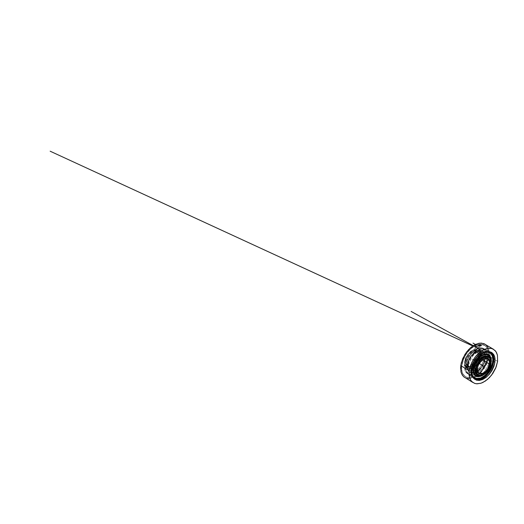 <?xml version="1.0" encoding="UTF-8"?>
<svg xmlns="http://www.w3.org/2000/svg" width="524" height="524" viewBox="0 0 524 524"><rect width="100%" height="100%" fill="white"/><g stroke="black" fill="none" stroke-linecap="round" stroke-linejoin="round"><path stroke-width="0.39" stroke-dasharray="2.62 1.97" d="M478.536 357.348L477.6 360.525L475.949 363.27L473.519 365.634L471.109 366.924L473.257 365.791L475.831 363.276L478.026 359.248L478.569 356.995L478.602 354.905L477.325 352.023L475.203 351.06L473.106 351.342L473.388 351.984L477.43 352.685L478.425 354.558L478.536 357.348L482.506 359.759L478.536 357.348L478.36 354.316L477.233 352.508L473.388 351.984L470.002 354.191L467.356 357.971L466.249 362.287L467.159 365.673L467.886 366.381L471.502 366.695L473.558 365.608L476.604 362.346L478.536 357.348M473.316 350.143L475.668 349.842L478.111 350.949L479.578 354.263L479.545 356.667L478.916 359.261L476.401 363.892L473.441 366.787L470.965 368.09L471.246 368.732C474.829 368.012 477.829 364.029 480.233 356.792L479.945 352.731L478.229 350.327L473.421 349.901L471.875 350.746L467.775 354.519L465.089 359.759L464.618 361.914L468.181 364.095C471.05 354.84 475.589 350.969 481.798 352.495L483.547 354.984L483.803 358.96L480.233 356.792L480.004 352.907L478.569 350.589L473.644 349.934C470.035 350.648 467.028 354.643 464.618 361.914L464.716 365.287L466.275 368.071L471.246 368.732L472.124 368.379L475.556 365.909L477.764 363.178L479.381 360.021L480.233 356.792L483.803 358.96L483.547 354.984L482.63 353.261L480.626 351.925L477.993 351.886L475.091 353.143L471.083 357.06L469.17 360.512L468.181 364.095L467.605 364.462L468.711 360.473L470.86 356.641L475.347 352.338L478.576 351.014L481.464 351.165L483.626 352.77L484.327 354.054L484.752 358.829L483.803 358.96L484.752 358.829L483.082 364.029L481.255 366.951L478.176 370.108L475.641 371.647L473.152 372.328L470.919 372.092L469.137 370.959L467.965 369.014L467.5 366.433L467.781 363.433L468.79 360.276L471.829 355.403L474.207 353.13L476.755 351.591L479.25 350.923L481.477 351.172L483.252 352.325L484.412 354.283L484.752 358.829C483.161 365.844 479.526 370.311 473.847 372.23C469.314 372.675 467.231 370.088 467.605 364.462L468.181 364.095C467.834 369.093 469.648 371.464 473.637 371.215C478.903 369.59 482.29 365.503 483.803 358.96C482.29 365.503 478.903 369.59 473.637 371.215L469.838 370.258L468.417 367.959L468.181 364.095L464.618 361.914L464.513 363.191L464.906 365.949L466.314 368.103L471.246 368.732L470.965 368.09L468.548 368.431L466.098 367.344L464.611 364.036L464.637 361.632L465.26 359.025L467.788 354.375L470.762 351.466L473.244 350.163L469.602 352.403L466.537 356.228L464.637 361.632L464.965 365.562L466.969 367.972L470.172 368.313L473.893 366.446L477.115 362.89L479.388 357.551L479.231 352.737L478.216 351.054L476.676 350.058L473.316 350.143M472.131 375.007L475.694 374.097L479.84 371.313L483.449 367.082L485.984 362.038L487.051 356.942L486.501 352.554L484.405 349.547L481.071 348.381L478.065 348.833L481.418 348.401L483.22 348.853L484.91 349.986L486.252 351.945L486.999 354.741L486.934 358.18L486.036 361.894L482.421 368.516L478.183 372.656L474.646 374.509L474.888 375.125C481.019 376.638 494.027 352.161 483.94 348.683L477.993 348.853L483.94 348.683C494.001 352.082 481.084 376.599 474.888 375.125L477.122 376.795C482.781 378.236 496.28 355.429 487.156 350.32L484.34 349.331L480.796 349.783L478.419 348.571L480.272 349.207L478.641 348.991L480.01 349.449L478.857 349.305L478.779 349.888L480.194 349.79L480.056 348.919L480.056 349.98L478.779 349.888L479.539 350.261L479.977 349.495L479.342 351.709L478.897 351.44L479.093 349.993L479.558 350.052L479.093 349.993L478.897 351.44L479.447 351.617L479.106 351.728L478.792 351.539L479.342 351.709L479.539 350.261L478.681 349.816L479.977 349.495L478.563 349.6L478.779 349.888L478.667 348.932L480.01 349.449L480.056 348.919L479.408 349.017L480.796 349.783C475.163 348.29 461.565 371.084 470.663 376.258L473.532 377.267L477.122 376.795L473.454 374.005L470.297 374.477L468.024 373.933L466.426 372.813L465.148 370.959L464.297 367.344L464.349 365.149L465.456 360.46L467.618 356.058L470.303 352.56L475.196 348.578L476.755 347.943L480.796 349.783L476.755 347.943L478.504 347.641L479.539 344.157L478.274 347.576L479.539 344.157L485.126 345.506L487.72 348.715L488.447 350.923L488.637 356.202L487.156 362.077L485.84 365.005L482.263 370.403L480.115 372.702L475.419 376.153L473.021 377.188L468.731 377.758L465.148 376.468L462.725 373.54L461.998 371.549L461.611 366.774L463.72 358.632L466.701 353.392L470.591 348.971L474.96 345.84L472.53 347.091L468.345 350.916L463.511 358.501L461.402 366.643L461.788 371.418L462.515 373.409L463.576 375.06L466.36 377.116L469.104 377.666L473.021 377.188L477.6 374.509L482.054 370.272L485.63 364.874L487.883 358.979L488.538 353.32L487.51 348.591L484.916 345.381L479.539 344.157L483.888 344.785L486.993 347.609L488.263 350.929L488.519 355.003L487.746 359.523L485.997 364.141L481.32 371.123L477.796 374.365L474.056 376.579L470.382 377.608L468.109 377.581L465.155 376.481L462.947 374.188L461.664 370.868L461.395 366.774L463.249 359.104L465.607 354.578L468.685 350.543L472.242 347.301L475.098 345.833L474.751 345.709L475.15 345.932L475.399 348.65L470.441 352.41L466.504 358.03L464.683 363.06L464.277 366.682L465.063 370.769L467.251 373.494L470.539 374.49L475.484 373.114L479.44 370.121L482.054 367.023L484.667 362.208L485.977 357.23L485.8 352.77L484.156 349.449L481.261 347.726L478.504 347.641L479.552 344.504L483.115 344.543L486.567 346.842L488.158 349.849L488.676 352.344L488.584 356.602L487.477 361.193L485.427 365.772L482.611 369.983L476.768 375.354L474.266 376.71L470.591 377.739L468.318 377.712L465.364 376.612L463.799 375.204L462.188 372.204L461.579 368.333L462.011 363.898L464.939 356.182L467.801 351.938L471.233 348.401L475.032 345.82L475.399 348.65L474.941 345.801L475.196 348.578L478.274 347.576L481.713 347.857C492.475 349.803 480.03 375.636 473.454 374.005L477.122 376.795C482.656 378.19 496.169 355.894 487.327 350.438L484.445 349.344L480.796 349.783C475.281 348.336 461.677 370.619 470.5 376.14L473.427 377.26L477.122 376.795L474.81 375.151L470.762 375.544L467.644 373.946C460.19 367.252 473.329 347.471 478.346 348.598C473.382 347.445 460.183 367.18 467.644 373.946L470.755 375.544L474.888 375.125L474.646 374.509L471.22 374.988L469.419 374.555L467.716 373.442L466.353 371.496L465.594 368.713L465.639 365.261L466.537 361.527L470.166 354.859L474.436 350.707L477.993 348.853L473.788 351.191L469.956 355.134L467.094 360.073L465.856 363.99L465.607 368.837L466.498 371.791L468.967 374.346L472.078 375.007M486.94 351.715L483.835 352.161C477.305 350.556 464.749 376.232 475.373 378.4L475.687 378.505C464.664 376.972 477.076 350.497 483.835 352.161L477.823 356.32L473.84 361.704L471.462 368.7L471.312 370.959L472.019 374.752L471.41 372.387L471.449 368.811L473.519 362.32L477.626 356.517L480.672 353.955L483.914 352.174L480.351 354.001L477.515 356.444L473.369 362.339L471.58 367.291L471.2 369.761L471.214 372.06L472.281 375.721L471.259 372.466L471.299 368.831L472.281 364.874L474.115 360.951L476.637 357.401L479.637 354.532L483.914 352.174L486.973 351.715M475.844 344.969L476.932 343.954L476.362 344.189L475.726 345.86L476.558 346.737L475.654 346.364L475.844 344.969L476.932 343.954L477.836 344.327L477.646 345.716L476.558 346.737L476.133 345.892L476.906 344.406L476.362 344.189L475.785 345.886L476.879 344.36L476.362 344.189L477.266 344.15L476.178 345.172L475.844 344.969L475.989 346.567L476.886 346.94L477.98 345.919L478.17 344.523L476.932 343.954L478.17 344.523L477.836 344.327L477.711 345.008L477.98 345.919L477.076 346.213L476.558 346.737L476.886 346.94L475.654 346.364L475.989 346.567L475.844 344.969M476.237 344.117L476.585 344.124L476.008 345.82L476.513 344.098L475.504 345.676L476.008 345.82L475.641 344.674L476.008 345.82L475.464 345.604L476.237 344.117M491.322 352.305L487.805 350.929L484.176 351.381L480.05 353.53L474.534 359.366L471.96 364.291L470.663 369.341L470.552 371.726L471.436 375.832L473.689 378.656L472.085 376.979L471.2 375.145L470.637 371.974L470.781 369.191L471.895 369.879L470.781 369.191C472.641 360.446 477.154 354.519 484.307 351.401L487.883 350.956L491.086 352.187L487.968 350.969L484.065 351.545L489.868 351.774L487.255 351.087L484.307 351.401C478.936 352.39 474.423 358.318 470.781 369.191L470.683 372.616L471.351 375.557L472.746 377.824L474.803 379.343M476.008 344.13L475.641 344.674L476.008 344.13M477.259 368.038L466.327 361.357L477.259 368.038L477.364 370.815L478.805 373.068L477.194 368.706L477.796 365.863L480.672 361.147L484.314 358.645L482.29 359.719L479.86 362.097L478.202 364.855L477.259 368.038M467.703 364.652L469.104 366.676L467.454 365.497L467.179 364.828L467.703 364.652L467.218 364.717C470.545 353.936 475.825 349.436 483.049 351.204L485.021 353.923L485.257 358.658L484.929 353.936L482.931 351.132C475.707 349.364 470.428 353.864 467.094 364.632L468.469 360.27L470.218 357.047L472.497 354.231L475.098 352.056L477.809 350.72L480.384 350.333L482.604 350.929L484.274 352.449L485.499 356.654L484.556 362.038L481.674 367.337L477.528 371.32L473.087 373.036L470.722 372.787L469.406 372.086L467.591 369.525L467.094 364.632L467.094 367.959L468.332 371.051L469.399 372.099L473.336 372.918C479.506 371.084 483.475 366.328 485.257 358.658L485.381 358.73C483.75 366.014 479.977 370.73 474.063 372.878L469.517 372.171L468.449 371.123L467.329 368.627L467.179 364.828L467.998 366.06L469.157 366.538L467.873 364.743L467.565 365.038L468.849 366.918L468.279 366.793L468.594 366.499L468.279 366.793L467.133 364.874L467.886 365.038L468.279 366.793L468.882 366.414L468.692 365.831L467.434 364.979L467.998 366.007L468.901 366.341L467.565 365.038L468.908 366.78L468.279 366.793L466.989 364.914L467.703 364.652M476.329 351.316L474.646 351.401L473.86 350.694L475.537 350.294L476.558 350.916L476.106 351.689L476.545 351.283L474.259 350.563L475.785 350.373L476.558 350.916L476.329 351.316M476.093 352.77L475.982 352.259L476.349 352.744L475.91 353.15L473.991 352.907L473.938 353.314L475.157 353.562L476.178 353.294L476.093 352.77L476.047 353.379L474.626 353.536L473.938 353.314L474.063 352.023L474.076 353.045L475.91 353.15L473.991 352.907L473.631 352.429L474.063 352.023L475.982 352.259L476.113 353.058L475.641 353.307L475.956 352.921L475.373 352.501L473.958 352.672L474.351 353.209L475.478 353.346L474.063 352.023L475.982 352.259L475.93 352.659L474.475 352.259L473.585 352.776L473.938 353.314L473.585 352.77L474.024 352.325L476.093 352.77M467.133 367.861L467.709 367.992L466.419 366.112L467.526 368.149L465.797 366.558L466.419 366.112L465.79 366.119L467.565 368.031L466.419 366.112L465.849 366.787L467.264 367.927L466.268 366.551L467.133 367.992L465.836 367.016L465.594 366.237L466.419 366.112L465.849 365.988L467.133 367.861M476.106 351.689L474.534 350.405L473.827 351.001L474.79 351.689L476.106 351.689L476.342 350.916L474.534 350.405L474.22 350.792L475.759 351.283L476.244 350.949L475.825 350.504L474.534 350.405L476.093 350.667L476.106 351.689L474.416 351.329L473.899 350.563L474.299 350.261L473.827 350.969L476.106 351.689M488.466 356.569L490.058 359.137L490.268 362.89L491.171 363.44L491.152 360.388L490.516 358.488L489.18 356.968L490.955 359.549L491.171 363.44L490.235 362.863L490.012 358.973L488.237 356.392M490.805 362.497L490.7 358.75L490.621 363.525L488.571 368.719L485.034 373.114L480.253 375.846C485.774 373.736 489.292 369.289 490.805 362.497L490.235 362.863L490.805 362.497M491.309 362.333L490.929 357.728L489.953 355.783L488.669 354.597L490.503 356.667L491.309 360.178L490.719 364.455L488.827 368.85L485.918 372.695L482.427 375.413L478.884 376.592L475.641 375.937C482.833 377.287 488.014 372.728 491.191 362.261L490.523 365.51L488.479 369.682L485.558 373.239L483.036 375.204L486.036 372.767L488.296 369.957L490.038 366.754L491.309 362.333M497.597 361.383L492.979 358.58L497.597 361.383M464.349 377.234L466.033 378.131L470.041 378.59L474.534 377.254L476.82 375.95L481.202 372.236L484.949 367.383L487.687 361.874L489.147 356.261L492.835 358.495L489.147 356.261L489.272 351.99L488.735 349.167L487.667 346.79L485.493 344.471M479.028 344.864L481.117 345.211L479.028 344.864M478.609 345.178L480.888 345.984L481.32 345.585M478.595 345.264L480.888 345.984L481.32 345.558M473.67 378.295C464.611 372.99 478.294 350.098 483.999 351.565L480.632 353.228L477.397 355.927L474.561 359.431L471.836 364.822L470.801 368.955L470.742 372.761L471.666 375.918L473.67 378.295M483.881 352.148L487.909 351.801L490.975 353.471L487.916 351.801L483.881 352.148M485.958 351.925L483.842 352.377L485.931 351.925M468.666 378.636L472.687 378.001L476.892 375.904L480.934 372.518L484.458 368.143L487.176 363.152L489.147 356.261L489.219 351.493L488.073 347.523M485.8 344.7L484.818 344.058M475.989 346.567L476.178 345.172L477.266 344.15L478.17 344.523L477.98 345.919L476.886 346.94L475.989 346.567M477.299 374.856L480.665 375.014L484.897 372.61L488.434 368.123L490.235 362.863L488.434 368.123L484.897 372.61L481.012 374.915L478.661 375.204L477.043 374.739M482.362 375.466L482.139 375.433C485.728 374.706 488.741 370.71 491.171 363.44L489.305 368.824L485.63 373.357L482.139 375.433L477.96 375.302M467.094 364.632L467.474 369.453L469.288 372.014L470.604 372.715L472.969 372.964L477.41 371.247L481.556 367.265L484.438 361.966L485.381 356.582L484.156 352.377L482.48 350.857L480.259 350.261L477.685 350.648L474.98 351.984L472.379 354.159L470.1 356.975L467.912 361.311L467.094 364.632M467.133 368.123L465.836 367.016L465.666 366.165L466.969 366.957L467.539 368.058L467.133 368.123M484.314 358.645L487.582 358.737L476.971 352.298C479.761 357.375 477.862 362.156 471.279 366.656L467.434 365.988L466.439 364.128L466.327 361.357L468.318 356.248L470.768 353.497L473.388 351.984L473.106 351.342L469.674 353.523L467.133 356.864L465.62 361.298L465.594 363.394L466.884 366.263L469.013 367.213L471.279 366.656L467.886 366.381L478.805 373.068M471.109 366.924L468.666 367.167L466.439 365.752L465.6 363.466L465.941 359.739L467.736 355.868L470.552 352.763L473.159 351.322L476.08 351.25L477.416 352.115L478.471 354.178L478.569 356.995L477.993 359.34L475.425 363.78L473.021 365.955L471.109 366.924M472.104 359.143L476.008 361.521M474.908 353.163L475.261 350.549M468.371 365.49L466.327 367.409M474.947 352.888L475.222 350.825M468.155 365.693L466.543 367.206M479.46 349.056L479.119 351.578M474.999 360.905L479.165 363.446M479.971 345.316L479.558 348.336L479.971 345.316M475.392 351.191L474.495 350.641L475.785 350.641L475.956 351.008L475.392 351.191M467.094 367.73L465.993 366.689L467.094 367.73M481.798 352.495L478.229 350.327L473.427 349.894C464.971 355.403 462.699 361.547 466.609 368.339L470.166 370.52M487.156 350.32L483.94 348.683L478.17 348.584L474.567 350.445L471.181 353.477L468.345 357.368L466.033 362.732L465.404 366.093L465.463 369.197L466.851 372.996L470.5 376.14M470.663 376.258L465.954 372.276M476.833 344.288L475.805 345.899M476.866 344.34L476.316 344.085M476.296 353.097L476.349 352.744M467.133 364.874L467.572 364.914M465.79 366.119L465.797 366.558M474.056 350.654L474.384 350.471M489.18 356.968L488.728 356.693M480.272 349.207L480.194 349.79M480.056 349.98L479.591 350.242M479.447 351.611L479.643 350.163M493.968 349.587L493.149 349.089M475.858 345.912L475.589 344.399M478.988 350.091L478.792 351.539M479.041 350.176L478.681 349.816M481.713 347.857L487.327 350.438M478.641 349.017L478.563 349.6M467.565 368.031L467.133 367.992M468.908 366.78L468.901 366.341M473.585 352.776L473.631 352.429"/><path stroke-width="0.79" d="M484.314 358.645L487.569 358.73L488.185 359.15L489.305 360.957L489.527 363.525L489.475 364.003L482.506 359.759L489.475 364.003L487.536 369.001L485.165 371.739L482.44 373.37L482.643 374.038L479.499 374.044L477.646 372.164L477.194 370.461L477.783 366.099L479.984 362.071L483.711 358.842L487.176 358.167L488.637 358.809L489.678 360.08L490.182 364.042L488.532 368.719L485.27 372.571L481.412 374.306L479.735 374.136L478.392 373.284L477.207 370.579L477.803 366.06L479.84 362.261L482.787 359.392L485.774 358.154L487.936 358.396L488.964 359.091L490.222 361.992L489.626 366.341L488.656 368.503L486.128 371.817L482.728 374.012L482.44 373.37L485.047 371.844L487.477 369.093L489.475 364.003L489.462 361.619L488.584 359.569L487.923 358.947L484.68 358.534M482.362 375.466L477.528 375.033L476.951 374.536L475.687 372.151L475.55 368.601C477.986 361.298 481.012 357.289 484.621 356.575L484.903 357.217L482.427 358.514L479.44 361.416L476.892 366.073L476.251 368.693L476.729 373.068L477.678 374.437L480.128 375.531L482.486 375.217L485.001 373.9L487.968 371.005L489.39 368.863L491.152 363.767L490.693 359.385L488.571 357.211L484.903 357.217L484.621 356.575L489.18 356.968C493.097 363.761 490.824 369.924 482.355 375.466L477.528 375.033L476.355 373.763L475.451 369.8L476.408 365.346L479.48 360.257L482.853 357.388L484.621 356.575L489.18 356.968M480.423 378.079L475.687 378.505L480.344 378.276L485.453 375.027L489.337 370.494L492.252 364.101L492.848 360.748L492.737 357.715L491.977 355.265L490.739 353.517L489.206 352.449L485.958 351.925L488.696 352.239L490.883 353.667L492.324 356.084L492.888 359.287L492.2 364.285L490.674 368.169L487.536 372.905L483.573 376.487L480.423 378.079M472.019 374.752L473.467 376.959L475.34 378.171L477.967 378.564L480.37 378.092L477.364 378.57L475.569 378.249L473.362 376.848L472.019 374.752M472.281 375.721L475.425 378.42L480.344 378.276L477.292 378.754L475.471 378.433L473.899 377.601L472.281 375.721M480.2 378.898L480.364 379.291C485.696 378.276 490.182 372.374 493.811 361.586L493.457 355.737L491.086 352.187L493.307 355.311L493.929 358.226L493.811 361.586L494.931 362.267C490.667 375.931 483.953 381.623 474.803 379.343L473.08 377.476L472.235 375.57L471.895 369.879C476.139 356.202 482.84 350.477 491.99 352.704L493.746 354.591L494.8 357.244L494.931 362.267L493.811 361.586C491.951 370.258 487.464 376.16 480.364 379.291L480.2 378.898L476.074 379.284L473.67 378.295L477.01 379.383L480.2 378.898M489.868 351.774C499.929 355.685 486.475 380.424 480.266 378.878L483.613 377.208L487.818 373.429L490.438 369.748L492.35 365.68L493.523 360.257L493.267 356.634L492.062 353.752L489.868 351.774M482.44 373.37L478.805 373.068L482.44 373.37M488.728 356.693L488.237 356.392C482.028 354.879 477.488 358.757 474.606 368.025L475.55 368.601L474.606 368.025C477.633 358.521 482.25 354.702 488.466 356.569M473.65 368.162L474.606 368.025L473.65 368.162L473.827 367.134L475.884 361.914L480.266 356.811L482.814 355.265L485.309 354.591L488.191 355.128L489.77 356.562L490.7 358.75L489.305 355.993L486.835 354.656L483.665 354.945L480.266 356.811L475.884 361.914L473.65 368.162C473.29 373.985 475.491 376.546 480.253 375.846L477.659 375.977L475.176 374.66L473.768 371.916L473.65 368.162M473.139 368.333C476.486 357.551 481.766 353.038 488.99 354.8L490.942 357.486L491.394 361.514L491.198 358.364L489.73 355.442L487.11 354.021L484.635 354.086L481.039 355.665L477.626 358.724L475.504 361.711L473.604 366.125L473.021 368.261L473.1 371.398L474.757 375.217L476.644 376.422L478.176 376.691L480.744 376.284L483.036 375.204L478.897 376.677L475.438 375.806L473.401 372.826L473.139 368.333M488.669 354.597C481.464 353.117 476.251 357.676 473.021 368.261L473.847 364.933L475.386 361.639L479.159 356.962L481.825 355.043L484.517 354.014L486.993 353.949L488.669 354.597M472.805 345.991L50.147 151.2L471.037 345.178M469.196 370.776L471.855 362.333L475.144 357.047L479.264 352.678L481.51 350.975L486.082 348.755L490.379 348.277L492.285 348.709L495.154 350.615L496.549 352.645L497.44 355.18L497.597 361.383L497.44 355.174L495.907 351.552L493.3 349.167L491.067 348.375L487.189 348.467L482.984 350.078L478.805 353.071L476.224 355.717L472.897 360.401L470.486 365.569L469.196 370.776L469.137 375.564L470.316 379.527L471.738 381.531L474.692 383.404L477.089 383.823L481.104 383.182L485.316 381.072L489.357 377.68L492.894 373.291L495.619 368.287L497.597 361.383L496.136 367.003L491.61 375.073L487.49 379.428L482.958 382.428L480.672 383.319L476.368 383.771L474.462 383.319L471.62 381.406L470.251 379.396L469.373 376.894L469.196 370.776L460.747 365.588L469.196 370.776M493.149 349.089L483.809 343.6L479.807 343.168L475.32 344.523L473.028 345.84L468.653 349.567L464.906 354.447L461.29 362.805L460.57 367.756L461.172 372.584L462.227 374.935L463.747 376.756L472.779 382.428M478.871 344.825L480.285 344.759L481.333 345.499L479.401 345.86L478.687 345.434L478.871 344.825M481.209 345.716L479.656 345.925L478.609 345.165L480.285 344.759L481.242 345.264L481.209 345.716M474.593 379.186L480.364 379.291L474.593 379.186M480.842 345.892L479.126 344.805L478.609 345.178L478.897 344.916L479.067 345.604L480.619 345.873L481.196 345.349L480.488 344.844L479.126 344.805L481.032 345.126L480.842 345.892M481.32 345.558L481.124 345.218M486.973 351.715L490.353 352.907L492.082 355.049L493.038 359.228L492.665 362.994L490.778 368.248L487.575 373.049L484.602 375.911L480.344 378.276L484.104 376.284L487.091 373.599L490.045 369.584L492.259 364.553L493.038 359.418L492.2 355.292L491.296 353.831L486.94 351.715M494.931 362.267L493.883 366.459L491.938 370.612L489.259 374.378L486.089 377.431L482.683 379.507L479.342 380.437L476.342 380.129L473.329 377.85L472.373 375.996L471.751 372.525L472.943 365.66L475.726 360.145L480.796 354.617L483.069 353.111L486.482 351.801L489.626 351.722L491.433 352.364L493.556 354.289L494.492 356.156L495.003 358.39L494.931 362.267M490.975 353.471L492.16 355.246L493.012 359.353L492.842 361.848L491.296 367.069L487.11 373.527L484.124 376.232L480.364 378.243C485.152 379.284 498.029 360.329 490.975 353.471M484.818 344.058L481.353 343.115L478.707 343.344L473.087 345.801L470.329 347.929L466.556 352.043L462.712 358.645L460.747 365.588L460.956 371.804L462.535 375.407L464.192 377.123L466.268 378.21L468.666 378.636M488.073 347.523L485.8 344.7M475.641 375.937L473.395 373.088L473.021 368.261L473.283 372.754L474.253 374.686L475.641 375.937M478.923 348.761L411.137 311.439M477.043 374.739L474.934 372.191L474.606 368.025L474.999 372.354L475.943 373.894L477.299 374.856M477.96 375.302L476.585 374.457M484.949 357.204L482.689 358.331L479.905 360.846L478.17 363.302L476.624 366.918L476.355 371.968L477.58 374.346L479.126 375.328L482.486 375.217L485.466 373.553L488.709 369.983L490.778 365.529L491.191 361.239L490.248 358.599L488.309 357.113L484.949 357.204M482.434 365.444L483.718 366.224M479.165 363.446L483.449 366.06M473.015 343.089L475.36 344.504M479.774 344.89L479.126 345.1L479.322 345.526L480.816 345.526L479.774 344.89M476.316 344.085L475.589 344.399M491.322 352.305L491.99 352.704M484.536 358.685C477.954 363.204 476.047 367.999 478.805 373.068"/></g></svg>
